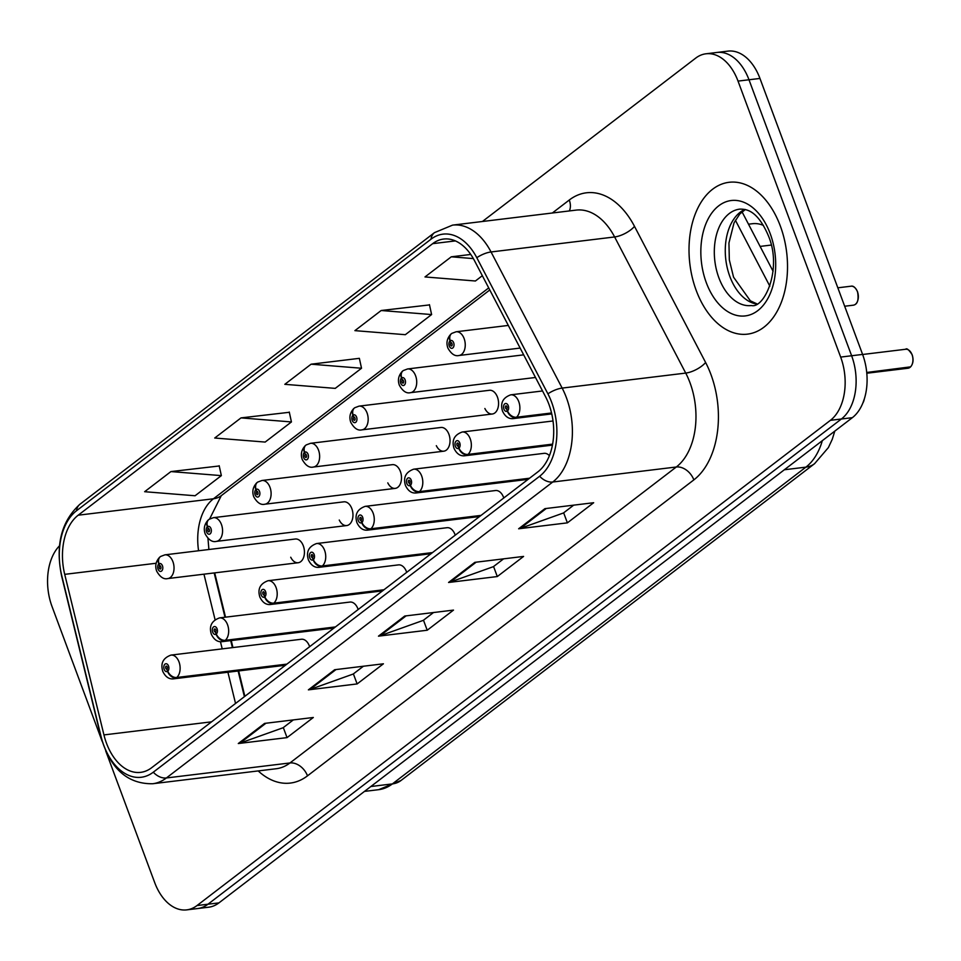 <?xml version="1.0" encoding="UTF-8"?>
<svg xmlns="http://www.w3.org/2000/svg" width="961" height="961" viewBox="0 0 961 961"><rect width="100%" height="100%" fill="white"/><g stroke="black" fill="none" stroke-linecap="round" stroke-linejoin="round"><path stroke-width="1.44" d="M484.873 408.497A11.952 7.616 -96.9 0 0 492.32 414.011A11.952 7.616 -96.9 0 0 497.45 397.121A11.952 7.616 -96.9 0 0 489.437 390.286L359.042 406.131A11.952 7.616 83.1 0 1 367.054 412.966A11.952 7.616 83.1 0 1 361.925 429.855C357.912 430.864 354.225 428.402 350.825 422.444C348.951 417.278 349.96 412.605 353.864 408.437A7.964 5.646 49.3 0 0 352.963 415.212A3.988 2.535 -96.9 0 0 352.206 420.413A3.988 2.535 -96.9 0 0 355.726 422.323A3.988 2.535 -96.9 0 0 356.579 417.062A3.988 2.535 -96.9 0 0 353.155 415.068L353.9 417.266A1.598 1.021 83.1 0 1 354.585 420.317A1.598 1.021 83.1 0 1 353.816 417.326L352.963 415.212M436.33 445.676A11.952 7.616 -96.9 0 0 443.79 451.19A11.952 7.616 -96.9 0 0 448.919 434.3A11.952 7.616 -96.9 0 0 440.907 427.477L310.511 443.309A11.952 7.616 83.1 0 1 318.523 450.144A11.952 7.616 83.1 0 1 313.394 467.034C309.382 468.055 305.682 465.58 302.295 459.622C300.421 454.457 301.43 449.784 305.322 445.616A7.964 5.646 49.3 0 0 304.433 452.403A3.988 2.535 -96.9 0 0 303.664 457.592A3.988 2.535 -96.9 0 0 307.196 459.502A3.988 2.535 -96.9 0 0 308.049 454.241A3.988 2.535 -96.9 0 0 304.625 452.247L305.358 454.445A1.598 1.021 83.1 0 1 306.054 457.496A1.598 1.021 83.1 0 1 305.286 454.505L304.433 452.403M387.8 482.866A11.952 7.616 -96.9 0 0 395.247 488.38A11.952 7.616 -96.9 0 0 400.377 471.479A11.952 7.616 -96.9 0 0 392.376 464.656L261.981 480.488A11.952 7.616 83.1 0 1 269.993 487.323A11.952 7.616 83.1 0 1 264.852 504.213C260.851 505.234 257.152 502.759 253.764 496.813C251.878 491.636 252.887 486.963 256.791 482.794A7.964 5.646 49.3 0 0 255.89 489.581A3.988 2.535 -96.9 0 0 255.133 494.771A3.988 2.535 -96.9 0 0 258.665 496.693A3.988 2.535 -96.9 0 0 259.518 491.419A3.988 2.535 -96.9 0 0 256.082 489.425L256.827 491.624A1.598 1.021 83.1 0 1 257.512 494.675A1.598 1.021 83.1 0 1 256.755 491.684L255.89 489.581M339.257 520.045A11.952 7.616 -96.9 0 0 346.717 525.559A11.952 7.616 -96.9 0 0 351.846 508.657A11.952 7.616 -96.9 0 0 343.834 501.834L213.438 517.667A11.952 7.616 83.1 0 1 221.45 524.502A11.952 7.616 83.1 0 1 216.321 541.391C212.309 542.412 208.609 539.938 205.222 533.992C203.348 528.814 204.357 524.153 208.249 519.973A7.964 5.646 49.3 0 0 207.36 526.76A3.988 2.535 -96.9 0 0 206.603 531.95A3.988 2.535 -96.9 0 0 210.123 533.872A3.988 2.535 -96.9 0 0 210.976 528.598A3.988 2.535 -96.9 0 0 207.552 526.616L208.297 528.802A1.598 1.021 83.1 0 1 208.981 531.853A1.598 1.021 83.1 0 1 208.213 528.862L207.36 526.76M290.727 557.224A11.952 7.616 -96.9 0 0 298.186 562.738A11.952 7.616 -96.9 0 0 303.316 545.836A11.952 7.616 -96.9 0 0 295.303 539.013L164.908 554.845A11.952 7.616 83.1 0 1 172.92 561.68A11.952 7.616 83.1 0 1 167.791 578.57C163.778 579.591 160.079 577.117 156.691 571.17C154.805 565.993 155.826 561.332 159.718 557.164A7.964 5.646 49.3 0 0 158.817 563.939A3.988 2.535 -96.9 0 0 158.06 569.128A3.988 2.535 -96.9 0 0 161.592 571.05A3.988 2.535 -96.9 0 0 162.445 565.777A3.988 2.535 -96.9 0 0 159.009 563.795L159.754 565.993A1.598 1.021 83.1 0 1 160.439 569.032A1.598 1.021 83.1 0 1 159.682 566.041L158.817 563.939M549.404 455.67A11.952 7.616 -96.9 0 0 544.07 453.34L413.674 469.184A11.952 7.616 83.1 0 1 421.687 476.019A11.952 7.616 83.1 0 1 419.404 491.6A7.964 5.646 -130.7 0 1 410.455 485.305A3.988 2.535 -96.9 0 0 411.212 480.116A3.988 2.535 -96.9 0 0 407.692 478.194A3.988 2.535 -96.9 0 0 406.839 483.467A3.988 2.535 -96.9 0 0 410.263 485.449L409.518 483.251A1.598 1.021 83.1 0 1 408.833 480.212A1.598 1.021 83.1 0 1 409.602 483.191L410.455 485.305M503.768 497.99A11.952 7.616 -96.9 0 0 503.552 497.354A11.952 7.616 -96.9 0 0 495.54 490.53L365.144 506.363A11.952 7.616 83.1 0 1 373.156 513.198A11.952 7.616 83.1 0 1 370.874 528.778A7.964 5.646 -130.7 0 1 361.925 522.484A3.988 2.535 -96.9 0 0 362.681 517.294A3.988 2.535 -96.9 0 0 359.15 515.372A3.988 2.535 -96.9 0 0 358.297 520.646A3.988 2.535 -96.9 0 0 361.732 522.628L360.988 520.43A1.598 1.021 83.1 0 1 360.303 517.39A1.598 1.021 83.1 0 1 361.06 520.369L361.925 522.484M455.238 535.169A11.952 7.616 -96.9 0 0 455.009 534.532A11.952 7.616 -96.9 0 0 446.997 527.709L316.601 543.542A11.952 7.616 83.1 0 1 324.614 550.377A11.952 7.616 83.1 0 1 322.343 565.957A7.964 5.646 -130.7 0 1 313.382 559.662A3.988 2.535 -96.9 0 0 314.139 554.473A3.988 2.535 -96.9 0 0 310.619 552.551A3.988 2.535 -96.9 0 0 309.766 557.824A3.988 2.535 -96.9 0 0 313.19 559.807L312.445 557.608A1.598 1.021 83.1 0 1 311.76 554.569A1.598 1.021 83.1 0 1 312.529 557.548L313.382 559.662M406.695 572.348A11.952 7.616 -96.9 0 0 406.479 571.711A11.952 7.616 -96.9 0 0 398.467 564.888L268.071 580.72A11.952 7.616 83.1 0 1 276.083 587.555A11.952 7.616 83.1 0 1 273.801 603.136A7.964 5.646 -130.7 0 1 264.852 596.841A3.988 2.535 -96.9 0 0 265.608 591.652A3.988 2.535 -96.9 0 0 262.077 589.73A3.988 2.535 -96.9 0 0 261.224 595.003A3.988 2.535 -96.9 0 0 264.659 596.985L263.915 594.787A1.598 1.021 83.1 0 1 263.23 591.748A1.598 1.021 83.1 0 1 263.987 594.739L264.852 596.841M358.165 609.526A11.952 7.616 -96.9 0 0 357.936 608.89A11.952 7.616 -96.9 0 0 349.936 602.066L219.54 617.899A11.952 7.616 83.1 0 1 227.553 624.734A11.952 7.616 83.1 0 1 225.27 640.314A7.964 5.646 -130.7 0 1 216.309 634.02A3.988 2.535 -96.9 0 0 217.078 628.83A3.988 2.535 -96.9 0 0 213.546 626.908A3.988 2.535 -96.9 0 0 212.693 632.182A3.988 2.535 -96.9 0 0 216.117 634.176L215.384 631.978A1.598 1.021 83.1 0 1 214.687 628.926A1.598 1.021 83.1 0 1 215.456 631.918L216.309 634.02M309.634 646.705A11.952 7.616 -96.9 0 0 309.406 646.068A11.952 7.616 -96.9 0 0 301.394 639.245L170.998 655.09A11.952 7.616 83.1 0 1 179.01 661.913A11.952 7.616 83.1 0 1 176.728 677.493A7.964 5.646 -130.7 0 1 167.779 671.198A3.988 2.535 -96.9 0 0 168.535 666.009A3.988 2.535 -96.9 0 0 165.016 664.099A3.988 2.535 -96.9 0 0 164.163 669.361A3.988 2.535 -96.9 0 0 167.586 671.355L166.842 669.156A1.598 1.021 83.1 0 1 166.157 666.105A1.598 1.021 83.1 0 1 166.926 669.096L167.779 671.198M208.741 548.371A63.726 40.626 -96.9 0 0 208.993 549.5M214.699 572.876L225.523 617.178M231.241 640.555L232.946 647.558M238.664 670.934L244.863 696.317M748.499 224.189L752.475 223.709A47.798 30.464 83.1 0 1 763.442 225.427M780.32 226.003A76.472 48.747 -96.9 0 0 729.039 182.302A76.472 48.747 -96.9 0 0 696.208 290.426A76.472 48.747 -96.9 0 0 747.49 334.14A76.472 48.747 -96.9 0 0 780.32 226.003A76.472 48.747 -96.9 0 0 729.039 182.302A76.472 48.747 -96.9 0 0 696.208 290.426A76.472 48.747 -96.9 0 0 747.49 334.14A76.472 48.747 -96.9 0 0 780.32 226.003M548.911 404.305A50.981 32.494 83.1 0 1 537.98 471.779L151.622 767.743A50.981 32.494 83.1 0 1 140.666 772.356A50.981 32.494 83.1 0 1 103.944 734.913L64.711 574.354A50.981 32.494 83.1 0 1 78.189 515.204L432.666 243.662A50.981 32.494 83.1 0 1 443.622 239.049A50.981 32.494 83.1 0 1 474.41 260.527L545.512 396.653A50.981 32.494 83.1 0 1 548.911 404.305M551.626 402.227A55.93 35.653 -96.9 0 0 547.902 393.83L476.788 257.692A55.93 35.653 -96.9 0 0 430.996 239.205L76.532 510.735A55.93 35.653 -96.9 0 0 61.744 575.639L100.977 736.186A55.93 35.653 -96.9 0 0 153.279 772.2L539.638 476.248A55.93 35.653 -96.9 0 0 551.626 402.227M705.975 53.792L727.909 51.125A47.798 30.464 -96.9 0 1 759.959 78.442L862.594 354.417A47.798 30.464 -96.9 0 1 852.347 417.675L218.94 902.884A47.798 30.464 -96.9 0 1 208.657 907.208L197.69 908.541A47.798 30.464 -96.9 0 0 207.972 904.217L841.38 419.008A47.798 30.464 -96.9 0 0 851.626 355.75L748.991 79.775A47.798 30.464 -96.9 0 0 716.942 52.459A47.798 30.464 -96.9 0 1 748.991 79.775L851.626 355.75A47.798 30.464 -96.9 0 1 841.38 419.008L207.972 904.217A47.798 30.464 -96.9 0 1 197.69 908.541L186.722 909.875A47.798 30.464 -96.9 0 0 197.005 905.55L830.412 420.329A47.798 30.464 -96.9 0 0 840.659 357.084L738.024 81.096A47.798 30.464 -96.9 0 0 705.975 53.792A47.798 30.464 -96.9 0 0 695.704 58.116L482.422 221.498M293.321 719.909L283.111 727.741L239.926 743.165A12.745 9.19 -127.5 0 1 238.292 743.538L287.039 737.616L313.322 717.483L264.575 723.405L238.292 743.538M283.315 727.585L287.039 737.616M363.414 666.225L353.192 674.045L310.007 689.469A12.745 9.19 -127.5 0 1 308.385 689.854L357.132 683.932L383.415 663.799L334.668 669.721L308.385 689.854M353.396 673.901L357.132 683.932M573.669 505.162L563.458 512.982L520.273 528.406A12.745 9.19 -127.5 0 1 518.64 528.778L567.386 522.856L593.67 502.723L544.923 508.645L518.64 528.778M563.663 512.826L567.386 522.856M503.588 558.846L493.365 566.678L450.18 582.09A12.745 9.19 -127.5 0 1 448.559 582.474L497.305 576.552L523.589 556.419L474.842 562.341L448.559 582.474M493.57 566.522L497.305 576.552M433.495 612.541L423.284 620.362L380.1 635.786A12.745 9.19 -127.5 0 1 378.466 636.158L427.213 630.236L453.496 610.103L404.749 616.025L378.466 636.158M423.489 620.205L427.213 630.236M105.698 750.865L154.685 882.558A47.798 30.464 -96.9 0 0 186.722 909.875M59.51 545.8A47.798 30.464 -96.9 0 0 52.05 606.583L102.13 741.279M219.24 465.977L170.926 471.575L144.643 491.708L195.071 495.756L221.354 475.623L219.18 465.713M429.507 304.913L381.181 310.511L354.897 330.644L405.326 334.692L431.609 314.559L429.447 304.649M470.758 254.449L451.274 256.815L424.99 276.948L475.419 280.996L482.338 275.699M289.333 412.293L241.007 417.891L214.723 438.024L265.152 442.072L291.435 421.939L289.273 412.029M311.1 364.195L284.816 384.328L335.245 388.376L361.528 368.243L359.354 358.333L311.1 364.195L361.528 368.243M381.181 310.511L431.609 314.559M451.274 256.815L473.353 258.593M241.007 417.891L291.435 421.939M170.926 471.575L221.354 475.623M909.839 367.51L907.941 368.243A9.562 6.09 -96.9 0 0 909.767 367.546L909.911 367.234M910.355 366.886L866.738 372.472M551.542 412.978L516.477 417.242A7.964 5.646 -130.7 0 1 507.528 410.948A3.988 2.535 -96.9 0 0 508.285 405.746A3.988 2.535 -96.9 0 0 504.765 403.836A3.988 2.535 -96.9 0 0 503.9 409.11A3.988 2.535 -96.9 0 0 507.336 411.092L506.591 408.893A1.598 1.021 83.1 0 1 505.906 405.842A1.598 1.021 83.1 0 1 506.663 408.833L507.528 410.948M507.336 411.092A7.964 5.838 55.9 0 0 515.913 417.675A11.952 7.616 83.1 0 1 513.63 418.552L551.758 413.915M551.626 413.338L515.913 417.675M909.767 367.546L866.762 372.772M451.382 333.743A7.964 5.646 49.3 0 0 450.937 334.08A7.964 5.646 49.3 0 0 450.036 340.855A3.988 2.535 -96.9 0 0 449.28 346.056A3.988 2.535 -96.9 0 0 452.799 347.966A3.988 2.535 -96.9 0 0 453.652 342.693A3.988 2.535 -96.9 0 0 450.228 340.711L450.973 342.909A1.598 1.021 83.1 0 1 451.658 345.96A1.598 1.021 83.1 0 1 450.889 342.969L450.036 340.855M451.598 342.837L450.973 342.909M450.228 340.711A7.964 5.838 -124.1 0 1 451.85 333.371L456.115 331.773A11.952 7.616 83.1 0 1 464.127 338.596A11.952 7.616 83.1 0 1 458.998 355.498C454.985 356.507 451.286 354.044 447.898 348.086C446.024 342.921 447.033 338.248 450.937 334.08M451.682 342.873L450.889 342.969M552.623 444.126L467.947 454.421A7.964 5.646 -130.7 0 1 458.986 448.126A3.988 2.535 -96.9 0 0 459.754 442.925A3.988 2.535 -96.9 0 0 456.223 441.015A3.988 2.535 -96.9 0 0 455.37 446.288A3.988 2.535 -96.9 0 0 458.805 448.27L458.061 446.072A1.598 1.021 83.1 0 1 457.364 443.021A1.598 1.021 83.1 0 1 458.133 446.012L458.986 448.126M458.805 448.27A7.964 5.838 55.9 0 0 467.37 454.853A11.952 7.616 83.1 0 1 465.1 455.73L552.443 445.123M552.551 444.511L467.37 454.853M529.583 478.218L419.404 491.6M410.263 485.449A7.964 5.838 55.9 0 0 418.84 492.032A11.952 7.616 83.1 0 1 416.557 492.909L528.082 479.359M529.006 478.65L418.84 492.032M481.053 515.396L370.874 528.778M361.732 522.628A7.964 5.838 55.9 0 0 370.297 529.223A11.952 7.616 83.1 0 1 368.027 530.088L479.551 516.538M480.476 515.829L370.297 529.223M432.51 552.575L322.343 565.957M313.19 559.807A7.964 5.838 55.9 0 0 321.767 566.401A11.952 7.616 83.1 0 1 319.484 567.266L431.021 553.716M431.945 553.007L321.767 566.401M402.851 370.922A7.964 5.646 49.3 0 0 402.395 371.258A7.964 5.646 49.3 0 0 401.494 378.033A3.988 2.535 -96.9 0 0 400.737 383.235A3.988 2.535 -96.9 0 0 404.269 385.145A3.988 2.535 -96.9 0 0 405.122 379.871A3.988 2.535 -96.9 0 0 401.686 377.889L402.431 380.088A1.598 1.021 83.1 0 1 403.127 383.139A1.598 1.021 83.1 0 1 402.359 380.148L401.494 378.033M403.055 380.015L402.431 380.088M401.686 377.889A7.964 5.838 -124.1 0 1 403.32 370.55L407.584 368.952A11.952 7.616 83.1 0 1 415.596 375.775A11.952 7.616 83.1 0 1 410.467 392.677C406.455 393.686 402.755 391.223 399.368 385.265C397.482 380.1 398.503 375.427 402.395 371.258M403.152 380.051L402.359 380.148M354.525 417.194L353.9 417.266M353.155 415.068A7.964 5.838 -124.1 0 1 354.789 407.728L359.042 406.131M354.609 417.23L353.816 417.326M305.994 454.373L305.358 454.445M304.625 452.247A7.964 5.838 -124.1 0 1 306.247 444.907L310.511 443.309M306.079 454.409L305.286 454.505M383.98 589.754L273.801 603.136M264.659 596.985A7.964 5.838 55.9 0 0 273.236 603.58A11.952 7.616 83.1 0 1 270.954 604.445L382.478 590.895M383.403 590.198L273.236 603.58M335.437 626.932L225.27 640.314M216.117 634.176A7.964 5.838 55.9 0 0 224.694 640.759A11.952 7.616 83.1 0 1 222.411 641.624L333.947 628.086M334.872 627.377L224.694 640.759M286.907 664.111L176.728 677.493M167.586 671.355A7.964 5.838 55.9 0 0 176.163 677.937A11.952 7.616 83.1 0 1 173.881 678.802L285.405 665.264M286.33 664.556L176.163 677.937M257.452 491.551L256.827 491.624M256.082 489.425A7.964 5.838 -124.1 0 1 257.716 482.086L261.981 480.488M257.548 491.588L256.755 491.684M208.921 528.73L208.297 528.802M207.552 526.616A7.964 5.838 -124.1 0 1 209.174 519.276L213.438 517.667M209.005 528.766L208.213 528.862M160.379 565.909L159.754 565.993M159.009 563.795A7.964 5.838 -124.1 0 1 160.643 556.455L164.908 554.845M160.475 565.945L159.682 566.041M760.115 246.412L771.263 245.055M552.335 213.006L569.272 200.02A79.667 50.777 83.1 0 1 634.5 226.364L705.614 362.489A79.667 50.777 83.1 0 1 693.842 479.887L307.484 775.851A15.929 11.496 52.5 0 0 289.958 762.962L676.304 466.998A63.726 40.626 -96.9 0 0 689.974 382.658A63.726 40.626 -96.9 0 0 685.722 373.084L614.62 236.959A63.726 40.626 -96.9 0 0 576.132 210.111L452.559 225.126A63.726 40.626 83.1 0 1 491.047 251.962A15.929 6.247 152.4 0 0 476.788 257.692M307.484 775.851A79.667 50.777 83.1 0 1 258.197 770.926M276.251 768.728A63.726 40.626 -96.9 0 0 289.958 762.962L166.385 777.966A63.726 40.626 83.1 0 1 152.679 783.744L276.251 768.728M634.5 226.364A15.929 6.247 -27.6 0 1 614.62 236.959L491.047 251.962L562.149 388.088A63.726 40.626 83.1 0 1 566.401 397.674A63.726 40.626 83.1 0 1 552.743 482.014A15.929 11.496 -127.5 0 1 539.638 476.248M547.902 393.83A15.929 6.247 152.4 0 1 562.149 388.088L685.722 373.084A15.929 6.247 -27.6 0 0 705.614 362.489M452.559 225.126L434.516 232.622A15.929 11.496 52.5 0 0 430.996 239.205M76.532 510.735A15.929 11.496 -127.5 0 1 80.051 504.153C61.384 521.126 55.245 545.079 61.624 576.047L100.857 736.594C109.986 768.404 127.26 784.116 152.679 783.744M153.279 772.2A15.929 11.496 52.5 0 0 166.385 777.966L552.743 482.014L676.304 466.998A15.929 11.496 52.5 0 1 693.842 479.887M197.005 905.55L218.94 902.884M830.412 420.329L852.347 417.675M840.659 357.084L862.594 354.417M738.024 81.096L759.959 78.442M569.344 210.939A15.929 11.496 52.5 0 0 569.272 200.02M78.189 515.204L213.462 498.771A50.981 32.494 -96.9 0 0 198.579 550.761M64.711 574.354L156.15 563.254M103.944 734.913L211.552 721.831M203.96 574.185L215.06 619.653M220.441 641.66L222.207 648.867M227.913 672.244L235.541 703.464M432.666 243.662L455.358 240.911M488.717 287.916L213.462 498.771A28.674 20.686 52.5 0 0 221.282 495.66L209.606 519M380.1 635.786L406.095 615.869M450.18 582.09L476.188 562.173M520.273 528.406L546.268 508.489M310.007 689.469L336.014 669.553M239.926 743.165L265.921 723.249M370.838 786.518L392.376 783.912A31.869 22.98 52.5 0 0 401.061 780.452L378.682 789.678A63.726 40.626 -96.9 0 0 392.376 783.912L805.895 467.142A63.726 40.626 -96.9 0 0 822.328 440.667M784.356 469.761L805.895 467.142A31.869 22.98 52.5 0 0 814.58 463.682L401.061 780.452M769.845 286.186L735.381 220.213M911.196 352.903A9.238 5.886 83.1 0 1 912.073 354.717A9.562 6.09 -96.9 0 0 905.634 349.263C906.716 347.894 908.89 349.732 912.169 354.753C913.779 359.955 913.166 364.087 910.319 367.15M910.223 367.198A9.562 6.09 -96.9 0 0 912.049 354.729M542.545 390.959L510.747 394.827A11.952 7.616 83.1 0 1 518.76 401.65A11.952 7.616 83.1 0 1 516.477 417.242M912.109 354.825A9.238 5.886 83.1 0 1 912.469 363.378M853.308 305.19A9.562 6.09 -96.9 0 0 857.416 291.676A9.562 6.09 -96.9 0 0 851.002 286.21C853.224 285.597 855.41 287.423 857.536 291.7C858.942 299.964 857.536 304.457 853.308 305.19L844.671 306.235M857.476 291.772A9.238 5.886 83.1 0 1 857.837 300.325M856.563 289.85A9.238 5.886 83.1 0 1 857.44 291.663M744.859 209.414A48.567 30.956 -96.9 0 0 729.843 276.456A48.567 30.956 -96.9 0 0 756.355 304.012M739.718 209.126A48.567 30.956 -96.9 0 0 718.876 277.789A48.567 30.956 -96.9 0 0 751.43 305.538C763.947 308.841 782.518 269.789 768.572 236.178C757.568 210.363 746.673 209.03 739.718 209.126M706.311 282.702A58.116 37.047 -96.9 0 0 757.761 310.655A58.116 37.047 -96.9 0 0 770.229 233.739A58.116 37.047 -96.9 0 0 718.768 205.786A58.116 37.047 -96.9 0 0 706.311 282.702M862.918 402.899A9.562 6.09 -96.9 0 0 864.215 399.332M553.019 420.978L462.217 432.006A11.952 7.616 83.1 0 1 470.229 438.829A11.952 7.616 83.1 0 1 467.947 454.421M864.251 399.187A9.238 5.886 83.1 0 1 863.927 400.557M434.516 232.622L80.051 504.153M489.786 289.97L221.282 495.66M207.96 538.352L208.897 549.512M214.171 572.936L224.994 617.238M230.7 640.627L232.406 647.63M238.124 671.006L244.394 696.677M834.797 431.117L832.262 439.309L828.382 447.586L814.58 463.682M378.682 789.678L364.471 791.396M742.036 211.816L773.088 271.266M905.634 349.263L862.618 354.489M510.747 394.827C502.819 397.698 500.08 403.139 502.531 411.14C505.258 416.774 508.958 419.236 513.63 418.552M907.941 368.243L866.81 373.24M520.141 348.074L458.998 355.498M508.309 325.431L456.115 331.773M851.002 286.21L837.824 287.807M756.787 303.796L750.361 300.817L733.543 277.152L729.327 259.902L728.943 243.001L734.024 222.88L739.814 213.967L745.34 209.534M462.217 432.006C454.289 434.877 451.55 440.318 454 448.319C456.727 453.952 460.427 456.415 465.1 455.73M864.419 398.683L862.798 403.188M413.674 469.184C405.758 472.055 403.019 477.497 405.458 485.497C408.197 491.131 411.897 493.594 416.557 492.909M365.144 506.363C357.216 509.234 354.477 514.676 356.927 522.676C359.654 528.31 363.354 530.772 368.027 530.088M316.601 543.542C308.685 546.413 305.946 551.854 308.385 559.867C311.124 565.488 314.824 567.963 319.484 567.266M535.505 377.481L410.467 392.677M523.673 354.849L407.584 368.952M492.32 414.011L361.925 429.855M443.79 451.19L313.394 467.034M268.071 580.72C260.143 583.591 257.404 589.033 259.854 597.045C262.581 602.667 266.281 605.142 270.954 604.445M219.54 617.899C211.612 620.782 208.873 626.212 211.324 634.224C214.051 639.846 217.751 642.32 222.411 641.624M170.998 655.09C163.082 657.961 160.343 663.39 162.781 671.403C165.52 677.024 169.22 679.499 173.881 678.802M395.247 488.38L264.852 504.213M346.717 525.559L216.321 541.391M298.186 562.738L167.791 578.57"/></g></svg>
